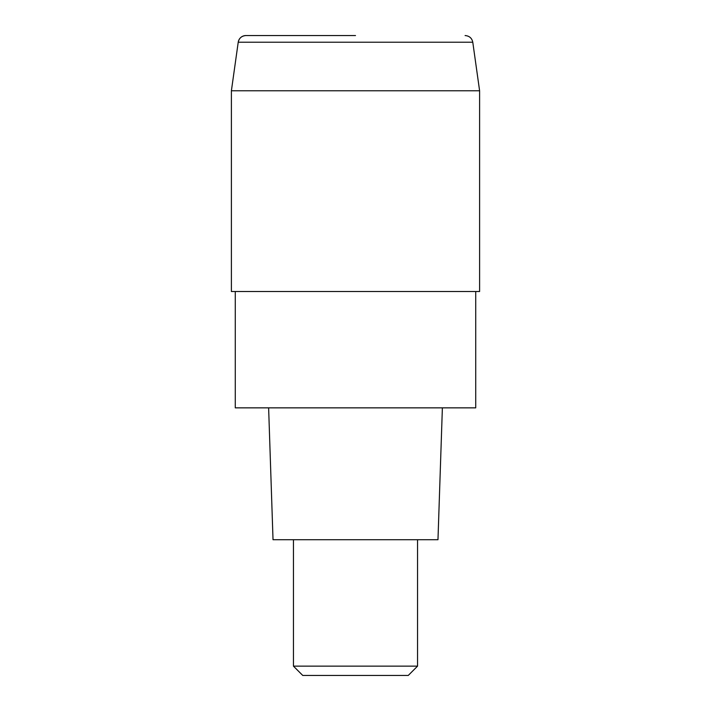 <?xml version="1.0" encoding="UTF-8"?>
<svg xmlns="http://www.w3.org/2000/svg" width="711" height="711" viewBox="0 0 711 711"><rect width="100%" height="100%" fill="white"/><g stroke="black" fill="none" stroke-linecap="round" stroke-linejoin="round"><path stroke-width="1.07" d="M245.899 35.55A7.759 7.759 0 0 0 238.221 42.225C239.083 38.136 241.642 35.906 245.899 35.55L355.5 35.55M472.779 42.225L238.221 42.225L231.395 90.777L231.395 291.51L479.605 291.51L479.605 90.777L231.395 90.777L479.605 90.777L472.779 42.225C471.917 38.136 469.358 35.906 465.101 35.55M475.721 291.51L475.721 407.856L235.279 407.856L235.279 291.51M442.375 407.856L437.976 539.711L273.024 539.711L268.625 407.856M293.447 666.145L302.753 675.45L408.247 675.45L417.553 666.145L293.447 666.145L293.447 539.711M238.221 42.225L231.395 90.777M417.553 666.145L417.553 539.711"/></g></svg>
